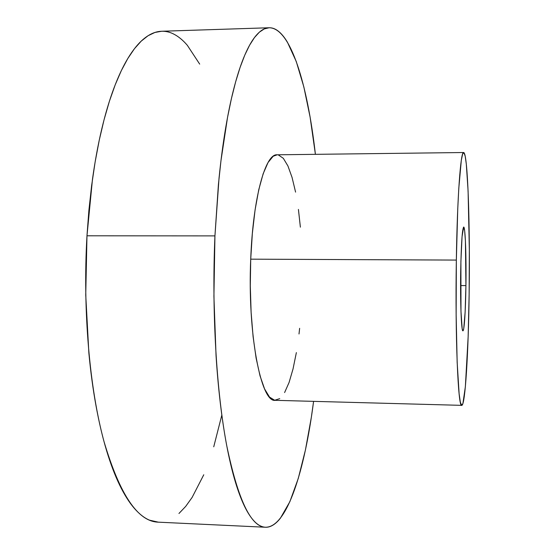<?xml version="1.0" encoding="UTF-8"?>
<svg xmlns="http://www.w3.org/2000/svg" width="555" height="555" viewBox="0 0 555 555"><rect width="100%" height="100%" fill="white"/><g stroke="black" fill="none" stroke-linecap="round" stroke-linejoin="round"><path stroke-width="0.83" d="M460.699 271.679C461.24 243.798 462.239 228.924 463.689 227.05C465.312 226.558 466.373 256.424 465.923 285.596L460.594 285.554L465.923 285.596L465.43 241.203L464.646 230.616L463.64 227.057L462.065 236.562L460.907 261.37L460.976 311.515L462.176 328.699L462.683 330.627L463.217 330.544L463.744 328.498L465.132 312.153L465.923 285.596C465.603 310.196 464.278 331.141 462.925 330.835C461.392 331.848 460.206 302.371 460.699 271.679M277.195 154.803L273.178 156.253L268.037 162.525L263.153 173.764L258.755 189.734L255.085 209.894L252.352 233.405L250.721 259.164C247.405 333.95 261.072 403.145 275.294 400.321L461.76 405.358C458.159 408.619 455.065 337.405 456.342 260.08L250.721 259.164L250.298 285.874L251.11 312.146L253.094 336.649L256.126 358.197L260.024 375.832L264.569 388.909L269.522 397.082L274.656 400.266L279.741 398.643M463.64 152.521L277.105 154.803C265.47 153.409 252.941 197.857 250.721 259.164L456.342 260.08C457.264 196.713 460.706 150.946 463.64 152.521C467.782 152.354 470.161 225.843 469.142 294.15C468.399 352.363 465.263 405.566 461.774 405.358M199.689 64.116L187.326 45.302C182.942 40.161 178.342 36.387 173.535 33.973C168.72 31.573 163.767 30.761 158.674 31.545C153.582 32.336 148.449 34.91 143.287 39.266C138.112 43.644 133.04 49.915 128.066 58.074C123.092 66.267 118.361 76.326 113.886 88.266C109.411 100.233 105.346 113.893 101.704 129.239C98.062 144.619 94.981 161.318 92.463 179.334L86.975 235.799L214.938 235.889L213.918 296.356L216.041 355.533C217.269 374.68 218.954 392.662 221.098 409.479C223.242 426.268 225.746 441.44 228.604 455.003C231.47 468.531 234.578 480.186 237.935 489.968C241.286 499.729 244.769 507.541 248.383 513.403C251.998 519.251 255.64 523.226 259.303 525.328C262.973 527.417 266.58 527.805 270.132 526.501C273.684 525.19 277.118 522.401 280.435 518.141L289.876 501.658L298.257 478.486L305.43 449.987L311.327 417.374L313.589 401.355C304.653 470.883 286.97 527.694 265.415 527.236C250.902 526.806 238.019 499.666 226.773 445.838C216.485 391.809 211.649 311.674 214.938 235.889L86.975 235.799C82.646 310.009 89.577 388.479 104.014 441.6C119.776 494.56 137.772 521.409 158.008 522.151L265.144 527.229M268.939 27.764L161.63 31.253L154.887 32.467L148.074 35.721L141.241 41.112L134.463 48.694L127.81 58.511L121.358 70.561L115.197 84.832L109.404 101.246L104.076 119.7L99.283 140.04L95.113 162.074L91.631 185.571L88.904 210.248L86.975 235.799L85.741 295.017L88.862 352.987C90.625 371.753 93.011 389.381 96.029 405.892C99.054 422.362 102.571 437.271 106.581 450.611C110.598 463.918 114.954 475.399 119.644 485.056C124.334 494.685 129.197 502.414 134.248 508.241C139.291 514.048 144.369 518.016 149.489 520.16L158.369 522.172M178.953 513.493L185.703 506.389L192.106 497.446L203.768 474.768M213.737 446.803L221.827 415.085M214.938 235.889L218.406 184.614L220.973 160.638L227.529 117.431L231.414 98.637L235.618 81.932L240.086 67.433L244.748 55.202L249.556 45.26L254.447 37.594L259.358 32.169L264.263 28.922L269.099 27.757C290.66 27.618 307.498 84.686 315.406 154.339L310.106 117.112L303.835 86.878L296.259 61.501L287.462 42.284C284.34 37.018 281.059 33.14 277.618 30.636C274.177 28.145 270.632 27.278 266.976 28.021C263.32 28.777 259.636 31.351 255.917 35.735C252.192 40.147 248.536 46.488 244.942 54.765C241.342 63.062 237.915 73.288 234.668 85.428C231.414 97.604 228.459 111.513 225.795 127.157C223.138 142.836 220.883 159.868 219.024 178.252L214.938 235.889M300.38 227.161L298.423 209.422M295.586 192.127L292.062 177.44L287.934 165.98L283.314 158.3L278.332 154.928M284.604 392.558L289.072 382.478L293.026 368.957L296.363 352.591M299.006 333.985L299.631 328.317M456.342 260.08L457.736 209.2L458.784 188.402L461.302 160.395L462.641 153.978L463.952 152.66L465.187 156.184L466.311 164.12L468.094 191.045L469.336 249.889L469.142 294.15L468.142 336.753L465.361 386.724L462.912 403.54L461.614 405.317L460.331 402.139L459.124 393.814L457.154 362.276L456.141 314.803L456.342 260.08"/></g></svg>
